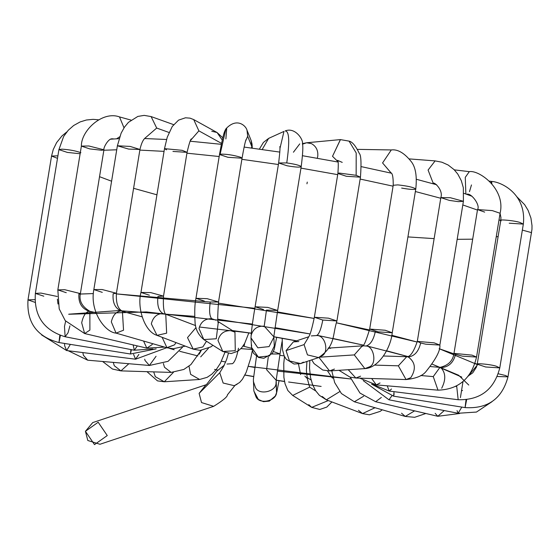 <?xml version="1.0" encoding="UTF-8"?>
<svg xmlns="http://www.w3.org/2000/svg" width="560" height="560" viewBox="0 0 560 560"><rect width="100%" height="100%" fill="white"/><g stroke="black" fill="none" stroke-linecap="round" stroke-linejoin="round"><path stroke-width="0.84" d="M219.765 372.729L223.146 383.033L234.297 385.7L223.146 383.033L219.765 372.729L199.129 393.365L201.516 402.563L213.661 406.336L201.516 402.563L199.129 393.365L219.765 372.729L224.056 365.582L219.765 372.729M232.512 363.664C234.843 362.033 236.831 356.874 238.469 348.194C236.831 356.874 234.843 362.033 232.512 363.664L226.982 364.042M251.573 348.292L243.019 346.08L251.573 348.292M251.79 349.468L240.947 348.635M244.16 346.297L244.615 343.504L244.16 346.297M173.404 372.365L164.297 381.787L155.316 376.67L153.678 371.875L155.316 376.67L164.297 381.787L199.605 379.47L190.624 374.353L188.986 366.177L190.624 374.353L199.605 379.47L207.13 377.342L211.848 374.171L216.132 369.726L220.304 363.419L224.861 352.569M200.69 356.874L208.453 348.271L200.69 356.874M128.842 363.72L120.918 370.881L114.289 365.729L113.26 362.39L114.289 365.729L120.918 370.881L171.115 372.407L164.486 367.262L163.387 363.496L164.486 367.262L171.115 372.407L183.841 369.446L190.883 364.602L201.18 350.301M68.222 350.742L87.724 360.206L83.363 355.194L82.845 352.583L83.363 355.194L87.724 360.206L149.387 365.477L145.026 360.465L144.711 359.177L145.026 360.465L149.387 365.477L168.077 361.326L182.448 347.284M156.072 356.265L149.387 365.477M70.371 344.379L66.64 350.546L64.652 345.786L64.554 343.448L64.652 345.786L66.64 350.546L135.569 359.205L133.567 354.368L135.569 359.205L174.447 344.883L176.078 342.622L174.447 344.883L166.978 347.788L162.12 337.309M138.901 354.396L135.569 359.205M57.491 158.333L51.548 156.065L57.904 155.813L51.548 156.065L28 299.852L34.874 299.649L28 299.852C26.586 322.532 36.911 336.763 58.968 342.552L59.829 335.307L58.968 342.552L130.459 354.004L130.921 349.566L130.459 354.004L156.156 348.88M34.979 302.351L28 299.852M60.389 335.503L58.968 342.552M131.404 349.664L130.459 354.004M80.129 153.755L67.354 152.418L58.919 149.618L61.943 149.149C69.748 149.695 76.062 150.885 80.892 152.726C76.062 150.885 69.748 149.695 61.943 149.149L58.919 149.618L35.371 293.405L40.943 293.083L57.295 296.485L40.943 293.083L35.371 293.405C33.838 315.882 43.757 330.337 65.135 336.763L68.033 332.787L69.951 325.794L68.033 332.787L65.135 336.763L64.477 326.494L65.653 321.188M43.813 296.205L35.371 293.405M57.386 299.222L57.988 304.017L57.386 299.222M65.135 336.763L134.323 350.231L137.354 345.905L134.323 350.231L133.147 344.918M119.672 136.794L116.606 138.782L119.672 136.794M113.498 138.971L111.671 138.824C108.059 138.985 103.145 148.029 103.936 149.807L101.801 150.283L89.817 148.911L81.382 146.111L88.837 145.978L103.936 149.807L88.837 145.978L81.382 146.111L57.834 289.898L64.722 289.702L80.388 293.594L78.918 294.042C78.309 302.834 81.697 308.567 89.089 311.241C81.697 308.567 78.309 302.834 78.918 294.042M131.012 120.092L119.497 116.914L124.012 127.834L119.497 116.914C102.179 110.537 80.941 131.047 81.382 146.111M112.805 138.733L113.407 138.943M66.269 292.691L57.834 289.898L59.206 308.889L65.254 320.67L84.651 333.557L89.901 330.085L89.866 311.304L89.901 330.085L84.651 333.557L81.69 322.798C83.146 316.022 85.617 312.172 89.089 311.241M103.936 149.807L80.388 293.594L64.722 289.702L57.834 289.898M84.651 333.557L146.818 348.124L152.068 344.645L152.656 343.658L152.068 344.645L146.818 348.124L143.563 341.04M169.036 132.475L156.695 128.058L144.683 138.432L156.695 128.058L169.036 132.475M173.607 124.635L151.102 116.571L156.695 128.058L151.102 116.571L144.186 115.381L137.858 116.424L128.436 122.339L124.509 127.092L121.121 133.175L117.39 145.782L130.13 146.419L139.951 149.471L128.611 149.072L117.39 145.782L93.842 289.562L102.13 289.527L116.403 293.258L113.155 293.727C112.399 302.519 115.038 308.259 121.065 310.947C115.038 308.259 112.399 302.519 113.155 293.727M145.131 138.089C143.052 139.713 141.323 143.507 139.951 149.471L130.13 146.419L117.39 145.782M102.284 292.362L93.842 289.562C89.53 311.493 105.301 332.465 116.067 333.116L123.536 330.218L122.395 311.15L123.536 330.218L116.067 333.116L111.314 321.895C112.917 315.161 116.172 311.514 121.065 310.947L142.093 316.827M139.951 149.471L116.403 293.258L102.13 289.527L93.842 289.562M211.743 131.257L217.056 132.51L222.25 140.063L217.056 132.51L193.704 119.581L198.884 130.858L190.54 140.413L198.884 130.858L221.536 143.395L198.884 130.858L193.704 119.581L190.043 118.153L185.458 117.796L178.556 120.134L172.242 126.497L167.244 137.214L164.5 148.645L182.203 150.332L187.061 152.341L172.942 151.438M166.565 149.842L164.5 148.645L140.959 292.432L150.682 292.586L163.513 296.121L157.948 296.45C157.003 305.228 158.648 310.912 162.89 313.488C158.648 310.912 157.003 305.228 157.948 296.45M191.464 138.908C190.687 138.698 189.224 143.178 187.061 152.341L182.203 150.332L164.5 148.645M149.394 295.225L140.959 292.432C136.934 307.146 144.186 331.576 156.989 335.356L166.642 333.179L165.753 314.265L166.642 333.179L156.989 335.356L151.326 323.848C153.048 317.149 156.905 313.698 162.89 313.488L165.886 314.419C163.793 312.935 163.002 306.838 163.513 296.121L150.682 292.586L140.959 292.432M156.989 335.356L193.179 349.132L202.825 346.948L206.493 341.25L202.825 346.948L193.179 349.132L187.509 337.617L196.049 327.53M252.259 148.141L252.07 144.186L251.16 140.553L251.818 146.559L251.16 140.553L247.009 130.256L247.674 136.262L245.469 141.337L247.674 136.262L251.818 146.559L247.674 136.262L247.009 130.256C246.036 125.909 236.908 116.991 225.925 128.821L220.129 154.161C226.345 154 233.212 155.036 240.737 157.276L242.06 158.207L227.941 157.304L219.506 154.511L220.129 154.161L225.932 128.807M251.475 148.036L251.818 146.559M225.876 138.95L226.695 128.653L225.925 128.821C224.322 131.74 223.279 133.385 219.506 154.511L195.958 298.298L207.158 298.676L218.519 301.994L210.231 302.029C209.069 310.786 209.566 316.344 211.722 318.696C209.566 316.344 209.069 310.786 210.231 302.029M245.973 139.72C245 142.541 243.698 148.701 242.06 158.207L240.737 157.276C233.212 155.036 226.345 154 220.129 154.161L219.506 154.511M204.393 301.091L195.958 298.298C194.768 303.618 194.453 311.374 195.02 321.573C195.181 328.685 198.107 334.684 203.805 339.563L216.279 338.765L218.281 322.196L216.279 338.765L203.805 339.563L199.01 328.517C200.809 321.86 205.044 318.584 211.722 318.696L215.971 320.208M242.06 158.207L218.519 301.994L207.158 298.676L195.958 298.298M203.805 339.563L222.796 351.505L235.277 350.707L234.962 332.15L235.277 350.707L222.796 351.505L218.001 340.459C219.8 333.795 224.035 330.526 230.713 330.638L234.962 332.15L218.127 321.566M259.371 149.114L263.41 142.436L268.625 138.383L262.192 149.513L268.625 138.383L269.759 137.942M299.74 143.899L293.419 152.229M279.902 148.694L283.969 131.418L279.902 148.694M285.103 130.977C289.268 130.753 289.821 141.4 286.755 162.925C289.821 141.4 289.268 130.753 285.103 130.977L285.32 130.893C295.393 126.861 303.723 140.147 302.414 143.808C303.233 145.985 302.834 153.608 301.203 166.677L277.655 310.464L266.462 310.079L264.222 326.214L266.462 310.079M301.203 166.621C299.796 165.347 294.98 164.108 286.755 162.925C294.98 164.108 299.796 165.347 301.203 166.621C300.041 167.496 295.33 167.209 287.084 165.774L278.649 162.981L286.755 162.925L278.649 162.981L255.101 306.768L267.771 307.398L277.655 310.464L267.771 307.398L255.101 306.768C252.763 320.306 251.384 330.729 250.978 338.03L257.852 347.816L269.073 346.598L273.819 337.302L269.073 346.598L257.852 347.816L250.971 337.82L251.489 347.319L258.363 357.105L269.577 355.887L274.309 346.073L269.577 355.887L258.363 357.105L251.489 347.319L251.615 344.89M263.536 309.561L255.101 306.768M251.111 335.601C252.931 328.965 257.306 325.836 264.222 326.214L273.805 336.784L274.309 346.073M340.466 139.594L332.514 156.31L337.897 161.602L332.514 156.31L340.396 139.601L306.6 142.765L302.47 144.193L306.6 142.765L311.444 143.619C316.197 146.307 318.297 150.57 317.737 156.422L317.289 158.249M340.396 139.601L349.069 141.12L356.195 152.95L356.146 175.308L360.458 177.17L346.332 176.274L337.897 173.474L339.073 173.047L356.146 175.308L356.195 152.95L349.069 141.12L345.233 140.455M349.069 141.12C352.268 141.757 355.67 145.838 359.268 153.363C361.067 155.036 361.466 162.974 360.458 177.17L356.146 175.308L339.073 173.047L337.897 173.474C338.52 164.591 338.366 160.209 337.449 160.328L342.23 162.379M322.791 320.061L314.356 317.261L328.475 318.164L336.91 320.957L322.791 320.061C321.146 328.741 319.165 333.9 316.827 335.538C319.165 333.9 321.146 328.741 322.791 320.061M360.458 177.17L336.91 320.957L328.475 318.164L314.356 317.261C309.547 340.081 308.455 335.741 308.049 337.96M308.378 337.456L304.08 344.603L307.461 354.9L318.612 357.567L307.461 354.9L304.08 344.603L308.378 337.456M311.297 335.909L316.827 335.538C325.542 335.23 329.469 352.842 321.419 356.139L318.612 357.567L300.601 363.58L303.408 362.152L300.601 363.58L289.45 360.913L286.062 350.609L289.45 360.913L300.601 363.58L294 364.021L286.188 359.205L284.193 355.908L282.478 349.748L282.177 338.282M304.08 344.603L286.062 350.609L304.08 344.603M308.756 336.756L293.363 341.894L286.062 350.609L293.363 341.894L298.816 341.544M357.504 149.366L391.3 149.947C397.642 149.1 404.236 152.929 411.096 161.42C415.583 166.929 417.151 176.12 415.779 188.979L415.772 189.014C413.616 187.327 407.631 185.955 397.81 184.884C407.631 185.955 413.616 187.327 415.772 189.014L392.238 332.766L385.196 330.253L369.677 329.07L385.196 330.253L392.238 332.766L378.112 331.863L369.677 329.07L393.225 185.283L397.81 184.884L393.225 185.283C393.288 177.534 392.539 173.369 390.978 172.809L382.571 162.939L391.3 149.947L382.571 162.939L390.922 172.802L389.578 172.774M415.772 189.014C414.274 189.777 409.57 189.469 401.66 188.076M375.382 331.282C373.527 339.92 370.377 344.827 365.946 346.017C370.377 344.827 373.527 339.92 375.382 331.282M362.236 345.954L354.305 354.907L364.861 368.613L354.305 354.907L362.236 345.954M363.363 345.8L365.946 346.017C373.807 345.849 377.062 363.559 369.754 366.744L364.861 368.613L329.553 370.93L318.962 357.448L329.553 370.93L322.777 370.034L314.027 363.58L311.717 359.863M354.305 354.907L318.997 357.231L354.305 354.907M334.446 369.061L329.553 370.93M328.608 348.103L330.638 348.334M432.649 183.631L433.377 183.687L428.085 170.058L435.127 160.895L428.085 170.058L433.377 183.687C432.845 180.691 443.646 189.581 440.853 197.596L450.331 197.722L463.407 201.292L458.262 201.649L449.288 200.389L440.853 197.596L417.305 341.383L434.154 342.86L439.859 345.079L425.74 344.176L420.665 342.986L417.305 341.383C413.693 351.925 410.172 357.035 406.742 356.713L398.363 365.82L406.049 379.561L398.363 365.82L406.742 356.713L408.226 356.951C414.47 356.223 418.614 351.575 420.665 342.986C418.614 351.575 414.47 356.223 408.226 356.951C415.394 362.194 416.241 369.11 410.781 377.685L406.049 379.561L355.852 378.035L348.229 369.705L355.852 378.035L349.909 377.09L338.989 370.314M409.276 158.907L435.127 160.895L441.903 162.204L448.175 165.025L454.069 169.617L457.793 174.09L461.328 180.726L463.337 187.733L463.407 201.292L450.331 197.722L440.853 197.596M463.407 201.292L439.859 345.079L434.154 342.86L417.305 341.383M398.363 365.82L374.738 365.106L398.363 365.82M360.584 376.159L355.852 378.035M471.471 184.94L469.49 191.639M465.871 194.012L465.269 177.359L469.308 171.64L465.269 177.359L465.871 194.012M484.666 212.107L477.533 209.573L492.31 210.602L500.094 213.269L492.31 210.602L477.533 209.573L453.985 353.36L472.073 355.145L476.546 357.056L462.427 356.16L455.539 354.375L453.985 353.36C452.928 360.85 448.238 365.526 439.936 367.381L433.251 376.6L437.99 390.159L433.251 376.6L439.936 367.381L430.626 366.59M454.307 169.862L469.301 171.64C479.178 169.82 505.904 189.168 500.094 213.269L476.546 357.056L472.073 355.145L453.985 353.36M455.539 354.375C453.341 362.915 448.427 367.318 440.797 367.584C448.427 367.318 453.341 362.915 455.539 354.375M440.797 367.584C445.746 372.694 446.047 379.575 441.707 388.22M433.251 376.6L420.721 375.529L433.251 376.6M371.644 378.511L376.327 384.888L371.644 378.511M380.044 382.949L376.327 384.888L359.751 378.154M489.552 181.125L491.659 181.447L491.071 182.665L491.659 181.447L491.834 183.512M501.109 220.836C496.174 218.883 514.927 220.542 520.072 222.523C514.927 220.542 496.174 218.883 501.109 220.836L500.773 220.402L477.225 364.189L476.434 367.15L472.759 372.827L468.384 375.865M491.659 181.447C501.522 181.93 526.659 194.11 523.334 224.098L520.072 222.523L523.334 224.098L509.208 223.202M523.334 224.098L499.786 367.885L496.426 366.282C491.148 364.28 472.43 362.677 477.631 364.672C472.43 362.677 491.148 364.28 496.426 366.282L499.786 367.885L485.667 366.989L477.225 364.189M477.631 364.672L467.922 376.453L477.631 364.672M456.68 386.008L458.171 399.728L456.68 386.008M462.987 381.584L460.418 397.628M456.596 386.505L455.917 386.414L456.596 386.505M387.219 385.819L389.242 391.069L387.219 385.819M391.496 388.976L389.242 391.069L372.533 384.321M522.347 230.097L531.027 232.491L531.545 233.037L531.027 232.491L522.347 230.097M516.908 196.819L524.657 204.694L528.115 210.378L530.929 218.05L532 225.561L531.958 229.376L507.997 376.824L505.617 375.522L498.323 373.8L505.617 375.522L507.997 376.824L497.301 376.523M466.025 399.847L465.08 407.61L466.025 399.847M466.634 399.777L465.08 407.61L393.589 396.158L394.051 391.671L393.589 396.158L371.525 384.083M394.156 393.82L393.589 396.158M491.925 401.751L476.455 412.062L458.157 413.266L461.804 407.085L458.157 413.266L457.037 410.627M391.86 395.836L388.969 399.798L391.86 395.836M459.585 413.511L437.794 416.29L444.255 410.557L437.794 416.29L435.169 413.329M381.367 397.432L375.627 401.723L381.367 397.432M425.852 413.49L414.673 417.305L405.265 416.437L414.603 410.858L405.265 416.437L401.534 413.196M363.685 396.2L354.354 401.772L363.685 396.2M382.263 409.815L380.163 411.376L369.397 414.82L362.537 413.595L375.018 407.722L362.537 413.595L358.428 410.235M326.354 399.819L339.78 391.587L326.354 399.826L322.245 396.466M332.255 377.951L327.558 370.951L332.255 377.951L333.144 378.077M331.926 401.94L326.816 407.071L319.795 409.465L311.689 407.379L328.307 400.568L311.689 407.379L308.791 404.649M315.805 390.992L309.659 387.135L292.698 395.444L309.659 387.135L315.805 390.992M307.174 378.07L309.659 387.135L307.174 378.07M300.615 374.577L298.501 364.091L300.615 374.577M276.682 389.564L276.549 391.993C277.095 400.911 259.532 405.041 255.997 396.816L253.855 390.81L255.997 396.816C259.532 405.041 277.095 400.911 276.549 391.993L276.171 380.275L280.028 353.948L273.448 351.54L280.028 353.948L271.936 354.011M276.549 391.993L276.045 382.704C276.591 391.622 259.021 395.745 255.493 387.527L253.344 381.346L255.493 387.527C259.021 395.745 276.591 391.622 276.045 382.704L276.549 391.993M266.595 369.705L268.275 357.035L266.595 369.705L276.171 380.275M276.192 380.793L276.045 382.704L276.192 380.793M237.104 384.272L234.297 385.7L239.652 382.466L242.473 379.19L246.232 372.218L250.726 358.274L252.266 351.001M205.898 384.846L199.129 393.365L205.898 384.846M107.261 435.554L94.507 444.619L85.428 431.305L98.175 422.24L107.261 435.554M224.273 365.204L216.944 371.077L206.423 384.65L92.722 422.59L85.428 431.305L87.815 440.503L99.96 444.269L213.661 406.336C222.985 400.498 227.563 396.683 227.388 394.891L234.969 385.399M500.717 220.738L499.037 219.723L500.717 220.738M477.456 210.049L462.812 204.946L477.456 210.049M440.741 198.261L415.366 191.52L440.741 198.261M393.078 186.179L360.143 179.06L393.078 186.179M337.708 174.657L300.965 168.119L337.708 174.657M278.397 164.514L241.878 159.32L278.397 164.514M219.177 156.52L186.921 153.181L219.177 156.52M164.059 151.368L139.846 150.094L164.059 151.368M116.732 149.793L103.866 150.241L116.732 149.793M80.325 294.028L93.366 293.573L78.911 294.119M254.849 308.301L116.312 293.881L210.231 302.064M218.344 303.107L314.153 318.437L277.424 311.906M369.523 329.966L336.588 322.847L417.186 342.048L391.769 335.293M477.169 364.518L439.131 348.691L453.908 353.829M475.034 363.251L477.61 364.798M275.009 327.691L310.009 333.935L217.749 319.179M194.67 316.379L118.552 310.59L68.873 314.188M214.543 369.397L216.146 369.705M244.937 375.004L253.645 376.495L244.937 375.004M276.241 380.149L284.501 381.402L276.241 380.149M288.561 382.004L321.139 386.421L288.561 382.004M468.769 385.049L458.626 375.242L432.341 364.224L461.79 377.118M366.674 345.898L407.743 356.517L386.505 350.763M316.876 335.258L363.132 345.072L332.682 338.422M277.396 371.091L350.833 378.966L248.437 366.345L254.821 367.465M174.209 349.762L169.393 348.355M199.367 327.005L251.258 333.151M273.868 336.728L296.569 340.823L273.798 336.714M279.811 355.299L284.207 355.936L279.811 355.299M251.769 333.228L232.449 330.568M179.697 351.295L197.883 355.922M221.473 361.165L225.708 362.026M330.323 347.97L328.86 347.634M156.94 194.817L133.588 188.3M111.587 181.216L99.533 176.687M498.148 236.453L496.223 236.873M472.689 239.169L457.177 239.33M434.133 238.623L407.932 236.922M462.56 390.46L461.853 390.698M68.677 314.258L146.44 311.941L252.434 324.086M228.361 353.507L226.625 359.492L223.734 366.093M146.965 371.672L157.486 380.884L164.297 381.787M199.171 354.228L201.327 350.294M102.599 361.48L112.49 369.054L120.918 370.881M41.629 334.943L66.64 350.546M66.815 131.922L61.985 135.912L56.616 142.597L53.249 149.527L51.548 156.065M98.273 119.77L93.093 119.35L86.366 120.008L80.136 121.926L73.661 125.51L68.285 130.235L63.644 136.472L58.919 149.618M134.323 350.231L152.894 348.936M80.388 293.594C78.862 300.755 82.019 306.656 89.866 311.304L95.907 312.718M146.818 348.124L164.605 347.102M144.634 138.537L166.544 139.489M116.403 293.258C115.913 303.079 117.908 309.043 122.395 311.15M116.067 333.116L166.978 347.788L173.201 348.761L185.241 346.115M222.789 137.774L217.056 132.51M187.061 152.341L163.513 296.121M165.718 314.223L195.622 325.605M193.179 349.132L200.011 350.357L210.805 346.913L212.947 345.31M218.519 301.994C217.483 316.743 217.469 323.666 218.463 322.756M222.796 351.505L231.119 353.57L237.895 351.211L241.654 347.851L244.678 343.385L248.829 332.913M268.625 138.383L283.969 131.418M279.734 146.699C280.294 146.58 279.93 152.005 278.649 162.981M277.655 310.464L273.805 336.784M251.503 347.571L253.421 353.234L258.608 357.483L263.844 358.309L272.363 353.43L274.26 349.244L276.668 337.316M302.393 143.668L306.572 142.765M337.897 173.474L314.356 317.261M336.91 320.957C332.206 335.559 335.72 345.982 318.612 357.567M306.95 183.806L307.265 182.091M392.238 332.766C390.859 347.795 378.826 367.997 364.861 368.613M369.677 329.07C365.869 341.677 363.307 347.361 361.984 346.129M362.334 345.87L328.622 348.082M328.055 348.124L329.651 348.257M439.859 345.079C440.559 350.385 435.883 359.268 425.838 371.735C422.366 375.949 415.772 378.553 406.049 379.561M406.742 356.713L383.474 356.006M466.606 194.341C470.932 192.213 480.704 205.366 477.533 209.573M476.546 357.056C471.45 378.462 458.598 389.494 437.99 390.159L376.327 384.888M500.073 213.388L500.941 217.574L500.773 220.402M499.786 367.885C494.151 389.627 480.277 400.239 458.171 399.728L389.242 391.069M507.997 376.824C502.117 398.748 487.816 409.01 465.08 407.61M458.157 413.266L388.969 399.798L363.23 380.618M437.794 416.29L375.627 401.723L359.968 393.064L350.217 377.181M405.265 416.437L354.354 401.772L341.439 393.554L334.656 382.578L331.772 370.783M362.537 413.595L326.354 399.826L319.382 395.332L315.553 390.614L312.417 384.216L310.52 377.426L309.533 368.102L309.841 360.493M311.108 380.016L307.02 377.447M311.689 407.379L292.698 395.444L287.868 390.544L285.047 383.789L283.899 377.342L283.766 363.468L284.494 356.538M304.864 376.089L307.356 378.637L306.39 370.517L306.908 361.473M279.062 380.695L276.773 392.182L275.331 395.983L269.332 401.107L263.487 401.681L258.377 399.476L253.876 391.09M253.855 390.81L253.386 379.281L256.494 356.342M280.028 353.948L282.037 341.67M329.826 348.005L328.79 347.767M232.694 330.722L251.244 333.27M273.861 336.84L296.345 340.9M110.39 139.209L119.056 138.663M190.162 141.218L221.347 144.319M244.118 147.07L279.86 152.103M302.54 155.722L338.002 162.029M361.319 166.642L391.44 173.208M416.381 179.277L436.625 184.751M463.925 193.326L472.024 196.28M216.062 369.81L217.819 370.153M244.888 375.109L253.631 376.607M276.234 380.261L284.522 381.521"/></g></svg>
